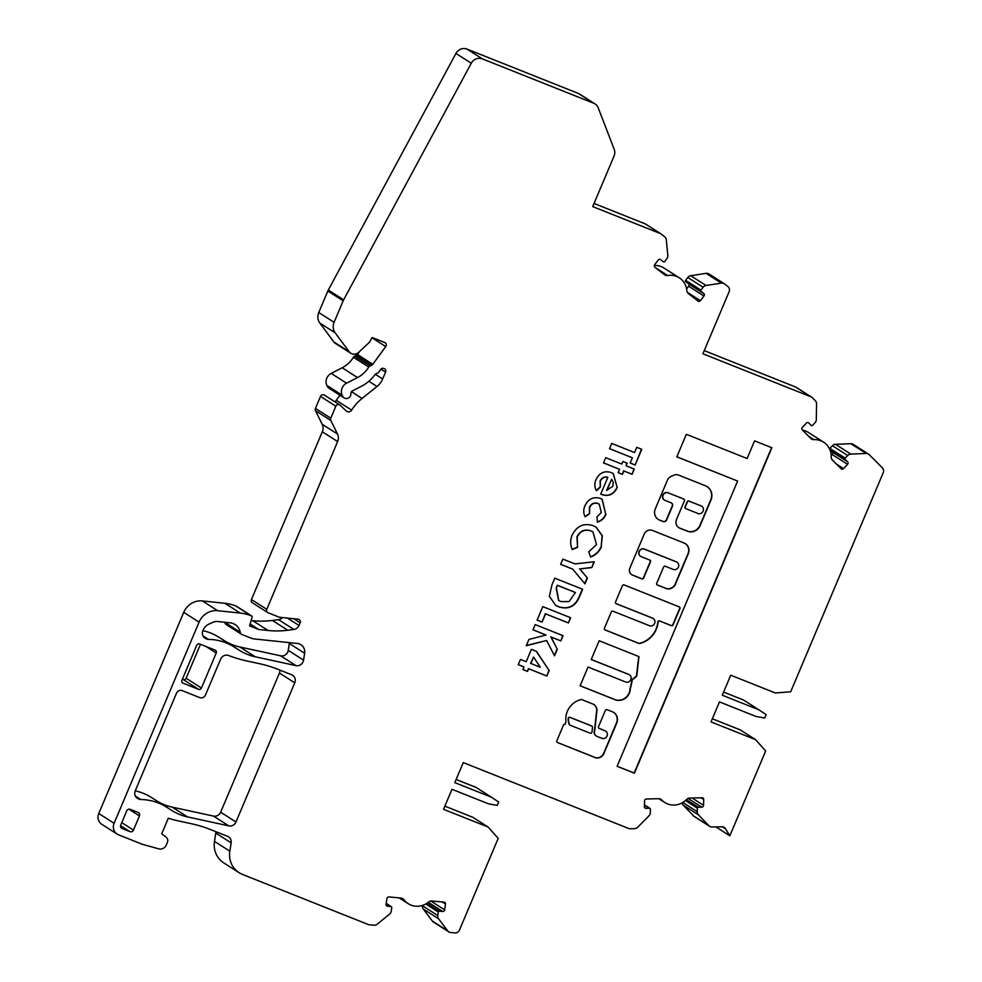 <?xml version="1.0" encoding="UTF-8"?>
<svg xmlns="http://www.w3.org/2000/svg" width="982" height="982" viewBox="0 0 982 982"><rect width="100%" height="100%" fill="white"/><g stroke="black" fill="none" stroke-linecap="round" stroke-linejoin="round"><path stroke-width="1.47" d="M590.17 733.198A1.363 1.277 122.5 0 0 591.999 732.02L592.502 727.367A1.363 1.277 122.5 0 0 591.729 726.042L570.247 717.486A1.363 1.277 122.5 0 0 568.406 718.799A16.485 15.528 122.5 0 0 569.413 724.495A1.363 1.277 122.5 0 0 570.112 725.207L590.17 733.198M616.757 723.059A8.887 8.372 122.5 0 0 611.835 711.582L607.085 709.691A1.363 1.277 122.5 0 0 605.366 710.465L598.492 726.729A1.363 1.277 122.5 0 0 599.167 728.46L605.059 730.817A4.088 3.842 -57.5 0 1 607.06 735.997A4.088 3.842 -57.5 0 1 601.892 738.317L597.093 736.414A4.579 4.321 -57.5 0 1 594.761 730.559L597.031 709.655A9.845 9.268 122.5 0 0 594.171 704.634A1.363 1.277 122.5 0 0 593.815 704.413L581.823 699.638A1.363 1.277 122.5 0 0 581.074 699.577A19.198 18.093 122.5 0 0 565.927 721.267A1.363 1.277 -57.5 0 1 565.828 721.979L565.202 724.335A1.363 1.277 122.5 0 0 563.484 725.109L556.843 740.833A1.363 1.277 122.5 0 0 557.506 742.564L593.963 757.085A7.132 6.714 122.5 0 0 603.685 754.004L616.684 723.218A8.887 8.372 122.5 0 0 616.757 723.059M557.175 742.367A1.363 1.277 122.5 0 0 557.248 742.404L593.705 756.926A7.132 6.714 122.5 0 0 603.427 753.832L616.426 723.059A8.887 8.372 122.5 0 0 613.615 712.392M580.141 685.743L615.223 699.712A11.367 10.716 122.5 0 0 629.094 693.047A11.367 10.716 122.5 0 0 630.027 688.529L630.284 688.689A69.305 65.315 122.5 0 0 632.261 679.839L636.717 676.242L638.987 656.627L599.143 640.755L591.213 659.523L628.848 674.511A4.088 3.842 -57.5 0 1 630.837 679.691A4.088 3.842 -57.5 0 1 625.669 682.011L588.046 667.036L580.117 685.792L615.481 699.884A11.367 10.716 122.5 0 0 629.352 693.206A11.367 10.716 122.5 0 0 630.284 688.689M656.271 629.352A23.2 21.874 122.5 0 0 658.063 622.293A1.363 1.277 -57.5 0 1 659.892 621.103L671.332 625.657A1.363 1.277 122.5 0 0 673.051 624.883L679.925 608.619A1.363 1.277 122.5 0 0 679.249 606.888L624.122 584.928A1.363 1.277 122.5 0 0 622.392 585.702L615.53 601.966A1.363 1.277 122.5 0 0 616.193 603.697L652.625 618.206A4.088 3.842 -57.5 0 1 654.626 623.386A4.088 3.842 -57.5 0 1 649.458 625.718L613.026 611.209A1.363 1.277 122.5 0 0 611.295 611.982L604.433 628.247A1.363 1.277 122.5 0 0 605.096 629.978L638.926 643.443A1.363 1.277 122.5 0 0 639.675 643.505A23.2 21.874 122.5 0 0 656.271 629.352M604.765 629.781A1.363 1.277 122.5 0 0 604.838 629.806L638.668 643.284A1.363 1.277 122.5 0 0 639.417 643.333A23.2 21.874 122.5 0 0 656.013 629.192A23.2 21.874 122.5 0 0 657.805 622.134A1.363 1.277 -57.5 0 1 659.634 620.943L671.074 625.497A1.363 1.277 122.5 0 0 672.793 624.712L679.667 608.447A1.363 1.277 122.5 0 0 679.323 606.913M678.402 567.093A4.088 3.842 -57.5 0 1 673.235 569.413L665.305 566.258A1.363 1.277 122.5 0 0 663.587 567.031L656.712 583.296A1.363 1.277 122.5 0 0 657.375 585.027L665.956 588.439A7.488 7.058 122.5 0 0 675.444 584.167L688.272 553.787A8.445 7.966 122.5 0 0 684.147 543.058L652.392 530.415A6.444 6.076 122.5 0 0 644.229 534.098L629.843 568.161A5.487 5.18 122.5 0 0 632.518 575.121L641.897 578.852A1.363 1.277 122.5 0 0 643.627 578.079L650.489 561.814A1.363 1.277 122.5 0 0 649.826 560.096L641.283 556.684A4.088 3.842 -57.5 0 1 639.442 551.184A4.088 3.842 -57.5 0 1 644.462 549.183L676.414 561.913A4.088 3.842 -57.5 0 1 678.402 567.093M701.541 506.074A4.186 3.94 122.5 0 0 699.933 505.448L689.119 501.201A1.363 1.277 122.5 0 0 687.4 501.974L685.289 506.982A1.363 1.277 122.5 0 0 685.952 508.701L697.024 513.107A4.186 3.94 122.5 0 0 697.036 513.132M697.024 513.107A4.186 3.94 122.5 0 0 703.087 511.143A4.186 3.94 122.5 0 0 700.191 505.607M300.124 622.809L298.994 625.46A6.346 5.99 122.5 0 1 293.863 629.437L287.751 630.235A90.7 85.495 122.5 0 1 268.061 630.481L258.72 629.499L249.563 625.853L252.141 617.015A0.908 0.859 -57.5 0 0 251.65 615.96L251.122 615.751A45.356 42.742 -57.5 0 0 240.222 613.075L217.685 610.706A18.142 17.099 -57.5 0 0 199.076 622.122L114.096 823.297A9.071 8.543 -57.5 0 0 118.527 834.81L142.402 844.311L158.814 848.865A6.346 5.99 -57.5 0 0 166.265 845.048L167.382 842.421A4.529 4.272 -57.5 0 0 166.13 837.204L161.723 833.804L168.303 818.215A136.056 128.237 -57.5 0 0 179.068 821.062L191.465 823.751A136.056 128.237 122.5 0 1 210.786 829.655L227.591 836.345A6.346 5.99 122.5 0 1 231.138 842.851L229.825 851.173A22.672 21.371 122.5 0 0 239.092 872.691A22.672 21.371 122.5 0 0 242.493 874.434L368.569 924.639A1.817 1.706 122.5 0 0 369.023 924.749L373.982 925.216A4.529 4.272 122.5 0 0 377.211 924.209L389.547 914.132A4.529 4.272 122.5 0 0 391.253 911.1L391.757 907.552A0.908 0.859 122.5 0 0 391.02 906.582L387.583 906.251A1.817 1.706 -57.5 0 1 386.11 904.312L386.933 898.53A1.817 1.706 -57.5 0 1 388.897 896.922L401.086 898.076A4.529 4.272 -57.5 0 1 403.97 899.696A18.142 17.099 122.5 0 0 408.279 903.722A18.142 17.099 122.5 0 0 428.569 902.041A4.529 4.272 -57.5 0 1 431.835 900.997L444.011 902.151A1.817 1.706 -57.5 0 1 445.484 904.091L444.662 909.872A1.817 1.706 -57.5 0 1 442.686 911.48L439.249 911.149A0.908 0.859 122.5 0 0 438.254 911.959L437.751 915.519A4.529 4.272 122.5 0 0 438.573 918.784L447.755 930.899A4.529 4.272 122.5 0 0 450.615 932.495L454.899 932.9A4.529 4.272 122.5 0 0 459.674 929.561L498.205 838.346L488.103 827.053L443.533 809.315L451.99 789.295L488.594 803.865L497.26 805.375L498.672 802.036L491.417 797.2L454.813 782.617L463.271 762.597L628.615 828.452A4.529 4.272 122.5 0 0 630.235 828.734L634.556 828.648A4.529 4.272 122.5 0 0 637.674 827.274L648.906 815.895A4.529 4.272 122.5 0 0 650.28 812.715L650.391 809.143A0.908 0.859 122.5 0 0 649.544 808.272L646.07 808.346A1.817 1.706 -57.5 0 1 644.388 806.59L644.573 800.796A1.817 1.706 -57.5 0 1 646.365 798.98L658.677 798.71A4.529 4.272 -57.5 0 1 661.733 799.986A18.142 17.099 122.5 0 0 664.802 802.515A18.142 17.099 122.5 0 0 686.59 799.446A4.529 4.272 -57.5 0 1 689.732 798.047L702.044 797.789A1.817 1.706 -57.5 0 1 703.726 799.532L703.542 805.326A1.817 1.706 -57.5 0 1 701.737 807.155L698.263 807.229A0.908 0.859 122.5 0 0 697.367 808.137L697.245 811.709A4.529 4.272 122.5 0 0 698.423 814.839L708.93 825.752A4.529 4.272 122.5 0 0 711.962 826.991L721.868 826.783A4.529 4.272 -57.5 0 1 725.44 828.698L729.847 835.805L765.678 750.96L755.575 739.667L711.017 721.917L719.475 701.909L756.079 716.479L764.745 717.989L766.144 714.651L758.89 709.814L722.286 695.231L730.743 675.211L775.314 692.961L790.67 691.807L883.235 472.686A4.529 4.272 122.5 0 0 882.376 467.825L869.242 454.678A4.529 4.272 122.5 0 0 866.185 453.488L850.805 454.089A4.529 4.272 122.5 0 0 847.712 455.513L845.207 458.14A0.908 0.859 122.5 0 0 845.183 459.404L847.613 461.822A1.817 1.706 -57.5 0 1 847.576 464.351L843.513 468.598A1.817 1.706 -57.5 0 1 841.046 468.696L832.478 460.116A4.529 4.272 -57.5 0 1 831.251 456.974A18.142 17.099 122.5 0 0 823.616 442.182A18.142 17.099 122.5 0 0 813.943 439.654A4.529 4.272 -57.5 0 1 810.85 438.475L802.269 429.895A1.817 1.706 -57.5 0 1 802.319 427.379L806.369 423.119A1.817 1.706 -57.5 0 1 808.837 423.021L811.255 425.452A0.908 0.859 122.5 0 0 812.495 425.402L814.986 422.776A4.529 4.272 122.5 0 0 816.312 419.572L816.545 403.823A4.529 4.272 122.5 0 0 815.318 400.717L812.31 397.698A4.529 4.272 122.5 0 0 810.948 396.802L702.903 353.778L729.11 291.728A4.529 4.272 122.5 0 0 727.895 286.548L724.581 283.945A4.529 4.272 122.5 0 0 721.389 283.123L706.083 285.492A4.529 4.272 122.5 0 0 703.137 287.26L700.927 290.132A0.908 0.859 122.5 0 0 701.05 291.384L703.738 293.495A1.817 1.706 -57.5 0 1 703.971 295.999L700.387 300.664A1.817 1.706 -57.5 0 1 697.932 301.044L688.419 293.557A4.529 4.272 -57.5 0 1 686.848 290.598A18.142 17.099 122.5 0 0 679.274 277.808A18.142 17.099 122.5 0 0 667.65 275.488A4.529 4.272 -57.5 0 1 664.421 274.678L654.908 267.19A1.817 1.706 -57.5 0 1 654.675 264.698L658.259 260.021A1.817 1.706 -57.5 0 1 660.714 259.653L663.402 261.764A0.908 0.859 122.5 0 0 664.63 261.568L666.839 258.696A4.529 4.272 122.5 0 0 667.809 255.381L666.312 239.792A4.529 4.272 122.5 0 0 664.753 236.871L660.886 233.826A1.817 1.706 122.5 0 0 660.481 233.593L592.711 206.601L614.032 156.126A9.071 8.543 122.5 0 0 614.192 149.301L598.234 107.885A9.071 8.543 122.5 0 0 593.644 103.196L482.358 58.883A9.071 8.543 122.5 0 0 471.274 63.229L343.639 299.817A10.888 10.262 122.5 0 0 343.172 300.811L334.089 322.317A10.888 10.262 122.5 0 0 335.193 332.886L349.187 351.74A6.8 6.408 122.5 0 0 358.123 352.845L368.741 342.927A9.071 8.543 122.5 0 0 370.852 339.809L371.515 338.25A0.908 0.859 -57.5 0 1 372.669 337.722L384.735 342.534A2.725 2.565 -57.5 0 1 385.73 346.56L372.804 364.285A2.725 2.565 -57.5 0 1 371.687 365.194L370.018 365.955A2.725 2.565 122.5 0 0 368.766 367.059A27.214 25.642 -57.5 0 1 357.509 377.567L346.56 383.189A9.071 8.543 122.5 0 0 342.166 395.194L342.583 396.114A4.529 4.272 122.5 0 0 350.893 393.586A2.725 2.565 -57.5 0 1 352.44 390.897L361.425 386.294A37.193 35.057 122.5 0 0 375.014 374.608A2.725 2.565 -57.5 0 1 376.143 373.7L377.616 373.037A2.725 2.565 122.5 0 0 378.733 372.117L380.685 369.453A2.725 2.565 -57.5 0 1 383.802 368.471L384.244 368.643A2.725 2.565 -57.5 0 1 385.57 372.104L382.673 378.978A18.142 17.099 -57.5 0 1 377.014 386.466L362.076 398.447A45.356 42.742 122.5 0 0 351.63 410.12A3.633 3.425 -57.5 0 1 346.339 410.992L340.03 405.136A2.725 2.565 122.5 0 0 335.832 406.204L330.774 418.197A2.725 2.565 122.5 0 0 330.811 420.456L337.501 434.032A9.071 8.543 -57.5 0 1 337.636 441.556L266.773 609.319A2.725 2.565 122.5 0 0 268.098 612.768L279.244 617.212L298.135 619.188A2.725 2.565 122.5 0 1 300.124 622.809L293.741 618.734M724.25 283.712L708.918 273.929A4.529 4.272 122.5 0 0 706.058 273.34L690.751 275.709A4.529 4.272 122.5 0 0 687.805 277.476L685.596 280.349A0.908 0.859 122.5 0 0 685.718 281.601L688.407 283.712A1.817 1.706 -57.5 0 1 688.64 286.216L686.614 288.855M868.554 454.126L853.223 444.343A4.529 4.272 122.5 0 0 850.854 443.704L835.473 444.306A4.529 4.272 122.5 0 0 832.38 445.73L829.876 448.357A0.908 0.859 122.5 0 0 829.618 449.044M359.351 351.924L357.473 354.502A2.725 2.565 -57.5 0 1 356.356 355.41L354.686 356.171A2.725 2.565 122.5 0 0 353.434 357.276A27.214 25.642 -57.5 0 1 342.178 367.771L331.229 373.406A9.071 8.543 122.5 0 0 326.834 385.41L327.252 386.331A4.529 4.272 122.5 0 0 328.786 388.111L344.105 397.894M542.788 606.63L570.64 617.727L568.431 622.969L545.575 613.86L542.089 622.097L537.093 620.108L542.788 606.63M574.924 563.901L594.27 561.765L591.815 567.596L579.846 568.922L587.408 578.017L584.953 583.848L572.715 569.143L560.648 564.343L562.87 559.102L574.924 563.901M605.968 514.347C604.298 518.361 601.45 520.951 597.412 522.129L596.958 516.888L601.315 512.53L599.29 504.22L598.075 503.606C594.282 502.44 591.471 503.754 589.642 507.547L589.507 513.795L585.125 516.802C583.333 513.279 583.271 509.609 584.965 505.804C588.255 498.905 593.374 496.426 600.321 498.377L602.212 499.335L605.71 514.187C604.04 518.201 601.193 520.791 597.154 521.97M626.062 465.775L634.274 469.052L632.064 474.281L623.852 471.016L622.428 474.38L618.144 472.673L619.568 469.31L603.5 462.915L605.71 457.673L621.778 464.069L622.883 461.454L627.167 463.16L626.062 465.775L626.897 463.05M536.491 651.348L549.159 670.559L546.851 676.021L528.635 668.767L527.53 671.393L522.89 669.54L523.995 666.913L518.275 664.642L520.497 659.401L526.205 661.684L531.422 649.323L536.491 651.348M228.843 825.874A6.346 5.99 122.5 0 0 235.975 821.983L294.76 682.821A6.346 5.99 122.5 0 0 291.654 674.769L278.446 669.503A136.056 128.237 122.5 0 0 259.113 663.611L246.715 660.923A136.056 128.237 -57.5 0 1 228.61 655.497A6.346 5.99 122.5 0 0 220.631 659.143L205.471 695.011A4.529 4.272 -57.5 0 1 199.727 697.601L182.222 690.628A4.529 4.272 122.5 0 0 176.478 693.218L135.258 790.805A6.346 5.99 122.5 0 0 138.364 798.857L139.321 799.238A4.529 4.272 122.5 0 0 140.794 799.532A54.427 51.297 -57.5 0 1 166.437 807.081L171.825 810.481A54.427 51.297 122.5 0 0 187.525 816.914L228.843 825.874L213.511 816.091A6.346 5.99 122.5 0 0 220.643 812.2L279.428 673.038A6.346 5.99 122.5 0 0 279.931 670.105M297.362 643.456A4.529 4.272 -57.5 0 1 297.178 643.456L254.939 639.012A18.167 17.124 -57.5 0 1 250.57 637.944L241.805 634.458A2.762 2.602 -57.5 0 1 240.295 632.604L240.222 632.199A12.705 11.968 122.5 0 0 235.091 624.552A12.705 11.968 122.5 0 0 230.144 622.833L217.55 621.508A9.108 8.593 122.5 0 0 213.057 622.257L208.945 624.11A10.888 10.262 122.5 0 0 203.151 630.076L202.906 630.653A6.346 5.99 122.5 0 0 206.011 638.717L206.969 639.098A4.529 4.272 122.5 0 0 208.442 639.38A54.427 51.297 -57.5 0 1 234.084 646.929L239.473 650.342A54.427 51.297 122.5 0 0 255.173 656.762L295.987 665.624A6.346 5.99 122.5 0 0 303.573 660.137L304.616 653.251A9.071 8.543 122.5 0 0 297.362 643.468L297.362 643.468M120.737 825.04L126.727 810.862A2.725 2.565 -57.5 0 1 130.164 809.303L138.131 812.47A2.725 2.565 -57.5 0 1 139.456 815.932L133.466 830.109A2.725 2.565 -57.5 0 1 130.017 831.656L122.063 828.489A2.725 2.565 -57.5 0 1 120.737 825.04M181.94 680.281L196.744 645.248A2.271 2.136 -57.5 0 1 199.616 643.959L215.132 650.133A2.271 2.136 -57.5 0 1 216.236 653.018L201.445 688.051A2.271 2.136 -57.5 0 1 198.573 689.339L183.057 683.165A2.271 2.136 -57.5 0 1 181.94 680.281M668.251 492.878L683.767 499.065A1.363 1.277 -57.5 0 1 684.429 500.795L676.5 519.552A6.8 6.408 122.5 0 0 679.826 528.193L687.449 531.225A10.078 9.501 122.5 0 0 700.215 525.48L710.956 500.059A11.256 10.606 122.5 0 0 707.138 486.642A11.256 10.606 122.5 0 0 705.457 485.783L678.648 475.104A6.8 6.408 122.5 0 0 673.652 475.251L671.062 476.417A6.8 6.408 122.5 0 0 667.441 480.149L655.289 508.909A8.85 8.347 122.5 0 0 659.622 520.141L663.181 521.565A2.725 2.565 122.5 0 0 666.631 520.006L672.437 506.246A2.725 2.565 122.5 0 0 671.111 502.796L665.072 500.39A4.088 3.842 -57.5 0 1 663.231 494.879A4.088 3.842 -57.5 0 1 668.251 492.878L683.509 498.905A1.363 1.277 -57.5 0 1 683.84 499.089M754.581 440.857L747.118 458.52L686.332 434.314L676.819 456.839L737.605 481.045L617.101 766.304L634.409 773.19L771.877 447.755L754.581 440.857M636.79 447.313L641.786 449.302L635.145 465.026L630.149 463.025L632.359 457.784L609.503 448.688L611.712 443.447L634.568 452.555L636.79 447.313M601.671 494.535L600.726 494.142L607.833 477.313C604.409 476.675 601.905 477.988 600.321 481.278L600.321 487.133L596.479 490.718C594.441 487.182 594.306 483.451 596.062 479.511C599.388 472.821 604.433 470.488 611.185 472.538L613.308 473.594L617.236 487.661C613.787 494.535 608.595 496.831 601.671 494.535L600.751 494.093M601.438 546.79C599.216 551.749 595.62 555.174 590.624 557.039L588.746 551.798L596.528 544.593L592.956 531.937L591.078 530.98C584.953 528.991 580.325 531.004 577.195 537.019L577.563 547.342L572.26 549.589C570.174 544.838 570.149 539.99 572.187 535.043C576.9 525.836 583.922 522.731 593.275 525.738L596.148 527.199L602.322 535.791L601.18 546.63C598.959 551.589 595.362 555.002 590.378 556.88M554.805 578.189L582.657 589.274L579.871 595.878C575.747 606.36 568.639 609.994 558.537 606.778L555.603 605.293L549.355 596.234L551.97 584.891L554.805 578.189M535.202 624.601L563.054 635.685L560.832 640.927L551.037 637.023L557.334 649.212L554.548 655.829L546.618 640.51L526.266 645.739L528.93 639.429L546.041 635.035L532.981 629.83L535.202 624.601M200.463 644.29L186.114 678.267A2.271 2.136 -57.5 0 1 183.241 679.556L182.394 679.225M202.893 630.689A54.427 51.297 -57.5 0 1 218.753 637.146L224.142 640.559A54.427 51.297 122.5 0 0 239.841 646.978L280.656 655.829A6.346 5.99 122.5 0 0 288.242 650.354L289.285 643.468A9.071 8.543 122.5 0 0 289.371 642.633M241.412 634.249L226.081 624.466A2.762 2.602 -57.5 0 1 224.964 622.821L224.89 622.416A12.705 11.968 122.5 0 0 224.866 622.281M135.246 790.841A54.427 51.297 -57.5 0 1 151.105 797.298L156.494 800.698A54.427 51.297 122.5 0 0 172.194 807.13L213.511 816.091M681.999 802.932A4.529 4.272 122.5 0 0 683.091 805.044L693.599 815.968A4.529 4.272 122.5 0 0 694.335 816.57L709.667 826.353M491.417 797.2L476.086 787.417L456.139 779.475M488.103 827.053L472.772 817.269L444.871 806.161M422.469 905.416L422.42 905.735A4.529 4.272 122.5 0 0 423.242 908.988L432.424 921.116A4.529 4.272 122.5 0 0 433.479 922.086L448.811 931.869M231.138 842.851L215.807 833.067L214.493 841.39A22.672 21.371 122.5 0 0 223.761 862.908L239.092 872.691M215.807 833.067A6.346 5.99 122.5 0 0 215.868 831.68M117.177 834.111L101.846 824.328A9.071 8.543 -57.5 0 1 98.765 813.513L183.744 612.338A18.142 17.099 -57.5 0 1 202.353 600.923L224.89 603.292A45.356 42.742 -57.5 0 1 235.79 605.968L236.318 606.176A0.908 0.859 -57.5 0 1 236.576 606.348M251.11 620.526L252.73 620.685A90.7 85.495 122.5 0 0 272.419 620.452L278.532 619.654A6.346 5.99 122.5 0 0 282.485 617.543M339.686 404.866L324.355 395.083A2.725 2.565 122.5 0 0 320.5 396.421L315.443 408.414A2.725 2.565 122.5 0 0 315.48 410.672L322.17 424.249A9.071 8.543 -57.5 0 1 322.305 431.773L251.441 599.536A2.725 2.565 122.5 0 0 252.362 602.776L267.693 612.559M340.005 395.28A45.356 42.742 122.5 0 0 336.298 400.337A3.633 3.425 -57.5 0 1 334.752 401.724M594.994 103.896L579.675 94.112A9.071 8.543 122.5 0 0 578.312 93.413L467.027 49.1A9.071 8.543 122.5 0 0 455.943 53.445L328.307 290.034A10.888 10.262 122.5 0 0 327.841 291.028L318.757 312.534A10.888 10.262 122.5 0 0 319.874 323.103L333.855 341.957A6.8 6.408 122.5 0 0 335.476 343.467L350.807 353.25M645.555 224.043A1.817 1.706 122.5 0 0 645.149 223.81L594.049 203.458M679.274 277.808L663.942 268.025A18.142 17.099 122.5 0 0 654.307 265.496M811.623 397.158L796.292 387.362A4.529 4.272 122.5 0 0 795.616 387.018L704.229 350.623M823.616 442.182L808.284 432.399A18.142 17.099 122.5 0 0 802.515 430.128M845.183 459.404L829.876 449.621L832.282 452.039A1.817 1.706 -57.5 0 1 832.245 454.568L831.238 455.611M758.89 709.814L743.57 700.031L723.624 692.089M755.575 739.667L740.244 729.884L712.343 718.775M729.847 835.805L715.903 826.905M258.72 629.499L250.103 624M536.282 651.262L549.159 670.559M548.901 670.399L546.851 676.021M546.593 675.862L528.635 668.767M528.377 668.607L527.53 671.393M527.273 671.222L522.915 669.491M518.3 664.593L523.995 666.913M533.582 657.068L530.599 663.366L540.333 667.306L533.582 657.068L530.845 663.525M664.335 499.998A4.088 3.842 -57.5 0 1 667.993 492.719M658.173 519.38A8.85 8.347 122.5 0 0 659.364 519.981L662.924 521.393A2.725 2.565 122.5 0 0 666.373 519.846L672.191 506.086A2.725 2.565 122.5 0 0 671.393 502.919M678.685 527.58A6.8 6.408 122.5 0 0 679.569 528.021L687.204 531.066A10.078 9.501 122.5 0 0 699.957 525.321L710.698 499.887A11.256 10.606 122.5 0 0 707.015 486.556M699.933 505.448L688.861 501.029A1.363 1.277 122.5 0 0 687.142 501.814L685.031 506.81A1.363 1.277 122.5 0 0 685.62 508.504M640.546 556.291A4.088 3.842 -57.5 0 1 644.204 549.024L676.156 561.741A4.088 3.842 -57.5 0 1 676.893 562.146M631.573 574.617A5.487 5.18 122.5 0 0 632.261 574.961L641.639 578.693A1.363 1.277 122.5 0 0 643.37 577.919L650.231 561.655A1.363 1.277 122.5 0 0 649.9 560.121M657.056 584.83A1.363 1.277 122.5 0 0 657.118 584.855L665.698 588.279A7.488 7.058 122.5 0 0 675.186 584.008L688.026 553.627A8.445 7.966 122.5 0 0 685.276 543.635M617.126 766.255L634.151 773.03L771.607 447.645M676.843 456.777L737.605 481.045M641.504 449.191L635.145 465.026M634.888 464.854L630.162 462.976M609.527 448.639L632.359 457.784M615.861 603.5A1.363 1.277 122.5 0 0 615.935 603.537L652.367 618.046A4.088 3.842 -57.5 0 1 653.104 618.439M591.238 659.474L628.59 674.352A4.088 3.842 -57.5 0 1 629.327 674.744M630.027 688.529A69.305 65.315 122.5 0 0 632.003 679.667L636.459 676.07L638.73 656.516M596.184 735.935A4.579 4.321 -57.5 0 1 594.503 730.387L596.774 709.495A9.845 9.268 122.5 0 0 593.914 704.462A1.363 1.277 122.5 0 0 593.889 704.438M598.836 728.263A1.363 1.277 122.5 0 0 598.91 728.3L604.802 730.645A4.088 3.842 -57.5 0 1 605.538 731.05M591.802 726.066A1.363 1.277 122.5 0 0 591.471 725.882L569.99 717.326A1.363 1.277 122.5 0 0 568.148 718.64A16.485 15.528 122.5 0 0 569.167 724.335A1.363 1.277 122.5 0 0 569.781 725.011M634.004 468.942L632.064 474.281M631.807 474.122L623.852 471.016M623.595 470.857L622.428 474.38M622.171 474.22L618.169 472.624M603.513 462.853L619.568 469.31M600.321 481.278L600.076 481.119C601.647 477.829 604.151 476.515 607.588 477.154L607.833 477.313M600.076 481.119L600.321 487.133M600.063 486.962L596.332 490.46M613.173 473.52L617.236 487.661M616.978 487.502C613.529 494.376 608.337 496.671 601.414 494.376M611.614 479.253L606.606 490.325L612.768 486.385L613.259 482.137L611.614 479.253L606.864 490.484M599.167 504.134L598.075 503.606M597.829 503.435C594.036 502.281 591.225 503.594 589.396 507.387L589.642 507.547M589.396 507.387L589.507 513.795M589.249 513.635L584.99 516.557M602.089 499.261L605.71 514.187M592.821 531.851L591.078 530.98M590.82 530.82C584.695 528.832 580.08 530.845 576.937 536.847L577.195 537.019M576.937 536.847L577.563 547.342M577.306 547.183L572.175 549.355M596.025 527.113L602.089 535.706L601.18 546.63M593.938 561.802L591.815 567.596M591.557 567.436L579.846 568.922M579.589 568.762L587.408 578.017M587.15 577.858L584.732 583.59M560.673 564.282L572.715 569.143M582.375 589.163L579.613 595.718C575.489 606.201 568.382 609.834 558.279 606.618L558.537 606.778M558.279 606.618L555.481 605.219M557.334 585.26L556.426 588.157L558.709 600.505L560.832 601.573L568.995 601.61L575.44 592.527L557.334 585.26L556.18 587.985L558.586 600.432M575.44 592.527L557.592 585.419M570.358 617.617L568.431 622.969M568.173 622.797L545.575 613.86M545.317 613.701L542.089 622.097M541.843 621.937L537.117 620.047M562.772 635.575L560.832 640.927M560.587 640.767L551.037 637.023M550.779 636.864L557.334 649.212M557.089 649.041L554.364 655.473M526.377 645.481L546.618 640.51M533.005 629.781L546.041 635.035M701.05 291.384L685.718 281.601M697.367 808.137L685.448 800.539M438.254 911.959L425.746 903.98M342.166 395.194L326.834 385.41M114.096 823.297L98.765 813.513M199.076 622.122L183.744 612.338M217.685 610.706L202.353 600.923M240.222 613.075L224.89 603.292M251.122 615.751L235.79 605.968M251.65 615.96L236.318 606.176M268.061 630.481L252.73 620.685M287.751 630.235L272.419 620.452M293.863 629.437L278.532 619.654M298.994 625.46L287.407 618.059M240.295 632.604L224.964 622.821M240.222 632.199L224.89 622.416M206.011 638.717L204.219 637.576M206.969 639.098L203.704 637.011M208.442 639.38L203.004 635.919M234.084 646.929L218.753 637.146M239.473 650.342L224.142 640.559M255.173 656.762L239.841 646.978M295.987 665.624L280.656 655.829M138.364 798.857L136.572 797.715M139.321 799.238L136.056 797.151M140.794 799.532L135.356 796.058M166.437 807.081L151.105 797.298M171.825 810.481L156.494 800.698M187.525 816.914L172.194 807.13M183.057 683.165L182.419 682.748M198.573 689.339L183.241 679.556M201.445 688.051L186.114 678.267M216.236 653.018L206.085 646.537M122.063 828.489L121.302 827.998M130.017 831.656L120.553 825.617M133.466 830.109L121.756 822.634M139.456 815.932L128.851 809.156M303.573 660.137L288.242 650.354M304.616 653.251L289.285 643.468M235.975 821.983L220.643 812.2M294.76 682.821L279.428 673.038M593.644 103.196L578.312 93.413M482.358 58.883L467.027 49.1M471.274 63.229L455.943 53.445M343.639 299.817L328.307 290.034M343.172 300.811L327.841 291.028M334.089 322.317L318.757 312.534M335.193 332.886L319.874 323.103M349.187 351.74L333.855 341.957M385.73 346.56L371.957 337.771M372.804 364.285L357.473 354.502M371.687 365.194L356.356 355.41M370.018 365.955L354.686 356.171M368.766 367.059L353.434 357.276M357.509 377.567L342.178 367.771M346.56 383.189L331.229 373.406M342.583 396.114L327.252 386.331M385.57 372.104L380.942 369.146M382.673 378.978L375.308 374.277M377.014 386.466L368.876 381.274M362.076 398.447L351.495 391.695M351.63 410.12L336.298 400.337M335.832 406.204L320.5 396.421M330.774 418.197L315.443 408.414M330.811 420.456L315.48 410.672M337.501 434.032L322.17 424.249M337.636 441.556L322.305 431.773M266.773 609.319L251.441 599.536M229.825 851.173L214.493 841.39M391.02 906.582L386.221 903.514M387.583 906.251L386.319 905.453M403.97 899.696L401.528 898.149M445.484 904.091L442.17 901.979M444.662 909.872L430.803 901.022M442.686 911.48L428.275 902.274M439.249 911.149L426.9 903.28M437.751 915.519L422.42 905.735M438.573 918.784L423.242 908.988M447.755 930.899L432.424 921.116M649.544 808.272L644.438 805.007M646.07 808.346L644.536 807.364M661.733 799.986L660.076 798.918M703.726 799.532L701.013 797.801M703.542 805.326L692.052 797.998M701.737 807.155L688.063 798.427M698.263 807.229L686.393 799.655M697.245 811.709L682.785 802.478M698.423 814.839L683.091 805.044M708.93 825.752L693.599 815.968M725.44 828.698L722.47 826.807M866.185 453.488L850.854 443.704M850.805 454.089L835.473 444.306M847.712 455.513L832.38 445.73M845.207 458.14L829.876 448.357M847.613 461.822L832.282 452.039M847.576 464.351L832.245 454.568M843.513 468.598L836.455 464.093M813.943 439.654L808.652 436.278M810.948 396.802L795.616 387.018M721.389 283.123L706.058 273.34M706.083 285.492L690.751 275.709M703.137 287.26L687.805 277.476M700.927 290.132L685.596 280.349M703.738 293.495L688.407 283.712M703.971 295.999L688.64 286.216M700.387 300.664L687.412 292.39M667.65 275.488L656.013 268.061M660.481 233.593L645.149 223.81M251.785 616.033L236.453 606.25M391.388 906.705L386.233 903.415M408.279 903.722L399.146 897.892M650.01 808.395L644.438 804.847M664.802 802.515L658.836 798.71M660.751 233.728L645.419 223.945"/></g></svg>
